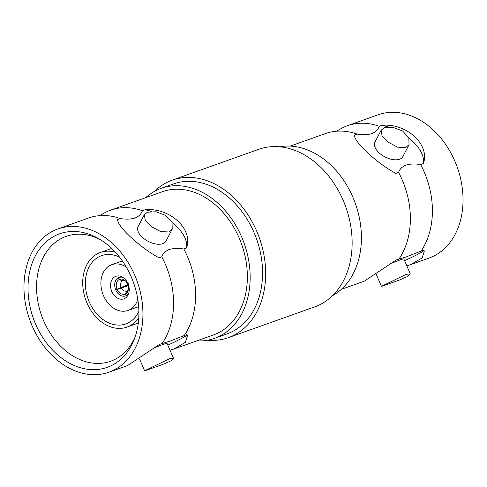 <?xml version="1.0" encoding="UTF-8"?>
<svg xmlns="http://www.w3.org/2000/svg" width="487" height="487" viewBox="0 0 487 487"><rect width="100%" height="100%" fill="white"/><g stroke="black" fill="none" stroke-linecap="round" stroke-linejoin="round"><path stroke-width="0.73" d="M408.977 138.138A37.615 20.393 27.5 0 1 423.349 163.595L420.628 164.563A76.033 57.046 70.4 0 1 424.28 172.155A76.033 57.046 70.4 0 1 421.012 251.14L423.733 250.166L424.329 251.128L422.126 257.964L410.511 264.672L429.084 258.049A76.033 57.046 70.4 0 0 454.907 161.234A76.033 57.046 70.4 0 0 378.015 114.816L347.389 125.737A76.033 57.046 70.4 0 1 379.215 126.279L381.936 125.305A37.615 20.393 27.5 0 1 388.389 127.052M420.628 164.563C414.961 163.675 410.072 163.857 405.957 165.111C402.177 166.67 399.724 169.105 398.591 172.416L395.87 173.39C377.291 163.589 353.793 141.827 354.457 135.106L357.178 134.132C362.839 135.021 367.734 134.838 371.849 133.584C375.629 132.026 378.082 129.591 379.215 126.279M100.103 215.619A76.033 57.046 70.4 0 1 110.573 210.171A76.033 57.046 70.4 0 1 142.399 210.713C141.273 214.018 138.819 216.453 135.039 218.018C130.936 219.272 126.042 219.454 120.368 218.566L117.647 219.54C116.977 226.26 140.481 248.023 159.06 257.824L161.781 256.85C162.908 253.544 165.361 251.109 169.141 249.545C173.244 248.291 178.139 248.108 183.812 248.997A76.033 57.046 70.4 0 1 187.471 256.588A76.033 57.046 70.4 0 1 184.196 335.573L169.549 341.284L159.444 344.4L127.557 365.56L108.985 372.184A76.033 57.046 70.4 0 1 32.093 325.766A76.033 57.046 70.4 0 1 57.916 228.951A76.033 57.046 70.4 0 1 134.808 275.362A76.033 57.046 70.4 0 1 108.985 372.184M336.913 131.186A76.033 57.046 70.4 0 1 347.389 125.737M341.35 289.333L364.367 281.127L396.254 259.967L406.365 256.85L421.012 251.14M405.671 147.537L397.502 147.159L388.462 142.332L382.052 135.77L381.144 130.187L384.292 127.777L392.881 127.326L402.554 130.954L408.83 137.791L409.043 144.694L405.671 147.537M381.144 130.187L374.953 142.094A15.724 8.529 27.5 0 0 381.851 155.03A15.724 8.529 27.5 0 0 399.59 159.231A15.724 8.529 27.5 0 0 402.852 156.601L409.043 144.694M168.855 231.97L160.686 231.593L151.652 226.765L145.236 220.203L144.329 214.621L147.476 212.21L156.065 211.76L165.738 215.388L172.014 222.218L172.234 229.121L168.855 231.97M144.329 214.621L138.138 226.528A15.724 8.529 27.5 0 0 145.035 239.464A15.724 8.529 27.5 0 0 162.78 243.664A15.724 8.529 27.5 0 0 166.043 241.035L172.234 229.127M376.427 274.753L381.418 286.338L406.231 274.333L410.298 273.901L407.704 276.446L399.687 279.946L382.411 286.1M410.298 273.901L403.857 258.944A15.724 0.889 156.7 0 0 400.04 259.955A15.724 0.889 156.7 0 0 392.406 262.937M139.617 359.187L144.602 370.771L169.421 358.767L173.488 358.335L170.888 360.879L162.877 364.379L145.601 370.534M173.488 358.335L167.047 343.378A15.724 0.889 156.7 0 0 163.224 344.388A15.724 0.889 156.7 0 0 155.59 347.371M279.483 146.782A79.612 59.737 70.4 0 1 352.905 197.278A79.612 59.737 70.4 0 1 332.554 295.633M398.591 172.416A76.033 57.046 70.4 0 1 402.25 180.013A76.033 57.046 70.4 0 1 398.981 258.993M406.834 265.859L410.511 264.672M111.821 291.53A11.944 8.961 70.4 0 1 115.876 276.324A11.944 8.961 70.4 0 1 127.953 283.617A11.944 8.961 70.4 0 1 123.899 298.823A11.944 8.961 70.4 0 1 111.821 291.53M137.809 299.365A24.283 18.22 70.4 0 1 128.044 310.444A24.283 18.22 70.4 0 1 103.487 295.621A24.283 18.22 70.4 0 1 111.736 264.703A24.283 18.22 70.4 0 1 126.303 267.101M138.886 311.376A36.227 27.181 70.4 0 1 126.602 323.624A36.227 27.181 70.4 0 1 89.224 301.788A36.227 27.181 70.4 0 1 102.282 255.407A36.227 27.181 70.4 0 1 119.54 257.118M138.777 317.755A39.611 29.719 70.4 0 1 126.991 327.087A39.611 29.719 70.4 0 1 86.936 302.908A39.611 29.719 70.4 0 1 100.389 252.473A39.611 29.719 70.4 0 1 115.419 252.254M135.057 337.089A66.281 49.729 70.4 0 1 111.675 360.849A66.281 49.729 70.4 0 1 43.635 320.763A66.281 49.729 70.4 0 1 67.163 236.018A66.281 49.729 70.4 0 1 100.31 239.628M35.575 324.056A70.877 53.18 70.4 0 1 39.514 249.174A70.877 53.18 70.4 0 1 98.289 238.429A70.877 53.18 70.4 0 1 131.326 277.073A70.877 53.18 70.4 0 1 134.254 339.293A70.877 53.18 70.4 0 1 86.674 369.14A70.877 53.18 70.4 0 1 35.575 324.056M145.65 197.667A79.612 59.737 70.4 0 1 161.136 188.341A79.612 59.737 70.4 0 1 241.649 236.944A79.612 59.737 70.4 0 1 214.609 338.325A79.612 59.737 70.4 0 1 196.718 340.9M161.136 188.341L173.53 183.922A79.612 59.737 70.4 0 1 254.044 232.524A79.612 59.737 70.4 0 1 227.003 333.905L214.609 338.325M154.446 191.367A83.594 62.72 70.4 0 1 172.191 180.172A83.594 62.72 70.4 0 1 256.734 231.209A83.594 62.72 70.4 0 1 228.342 337.655A83.594 62.72 70.4 0 1 207.517 340.218M172.191 180.172L258.658 149.345A83.594 62.72 70.4 0 1 343.201 200.376A83.594 62.72 70.4 0 1 314.809 306.828L228.342 337.655M161.781 256.85A76.033 57.046 70.4 0 1 165.434 264.447A76.033 57.046 70.4 0 1 162.165 343.426M110.573 210.171L162.341 191.72A76.033 57.046 70.4 0 1 239.233 238.131A76.033 57.046 70.4 0 1 213.409 334.953L173.701 349.106L185.31 342.398L187.513 335.561L186.923 334.599L184.196 335.573M170.024 350.293L173.701 349.106M183.812 248.997L186.533 248.023A37.615 20.393 27.5 0 0 172.167 222.565M151.573 211.486A37.615 20.393 27.5 0 0 145.12 209.739L142.399 210.713M290.282 146.1L325.359 133.596A76.033 57.046 70.4 0 1 340.121 131.076A76.033 57.046 70.4 0 1 357.178 134.132M186.533 248.023C193.461 229.261 169.993 207.438 145.12 209.739M57.916 228.951L88.543 218.03A76.033 57.046 70.4 0 1 103.311 215.51A76.033 57.046 70.4 0 1 120.368 218.566M404.624 260.715A37.615 2.125 156.7 0 0 423.946 250.446M167.808 345.149A37.615 2.125 156.7 0 0 187.13 334.879M423.349 163.595C430.271 144.828 406.803 123.004 381.936 125.305M128.203 285.699L117.154 289.467A7.835 5.881 70.4 0 0 125.329 293.941L127.174 290.873M126.839 290.97A5.54 4.158 70.4 0 1 126.547 291.074A5.54 4.158 70.4 0 1 121.22 287.896M125.329 293.941L126.096 295.731A9.795 7.348 70.4 0 1 125.378 296.005A9.795 7.348 70.4 0 1 115.833 290.118L117.154 289.467M127.947 295.189L126.096 295.731M127.99 284.956L115.675 289.753L127.898 284.694M120.995 287.379A5.54 4.158 70.4 0 1 122.468 280.829L119.138 279.568A7.835 5.881 70.4 0 0 116.996 289.101M115.675 289.753A9.795 7.348 70.4 0 1 118.365 277.779L119.138 279.568M118.365 277.779L118.639 277.663A9.795 7.348 70.4 0 1 118.804 277.572A9.795 7.348 70.4 0 1 122.986 277.468M128.343 289.735A5.54 4.158 70.4 0 1 127.223 290.782L125.597 293.807L126.37 295.603L127.99 295.11M128.142 284.073L127.74 284.274A7.835 5.881 70.4 0 1 127.984 290.97A7.835 5.881 70.4 0 1 125.597 293.807M128.678 293.436A9.795 7.348 70.4 0 1 126.37 295.603M118.804 277.572L121.251 276.549L118.633 277.645L119.406 279.441L122.852 280.64A5.54 4.158 70.4 0 1 125.068 280.549M128.471 283.714L127.996 283.708M119.406 279.441A7.835 5.881 70.4 0 1 124.008 279.818A7.835 5.881 70.4 0 1 127.582 283.909M128.044 310.444L138.661 306.658M126.991 327.087L138.29 323.064M100.389 252.473L111.687 248.449M111.736 264.703L122.353 260.916M125.378 296.005L127.917 295.25"/></g></svg>
